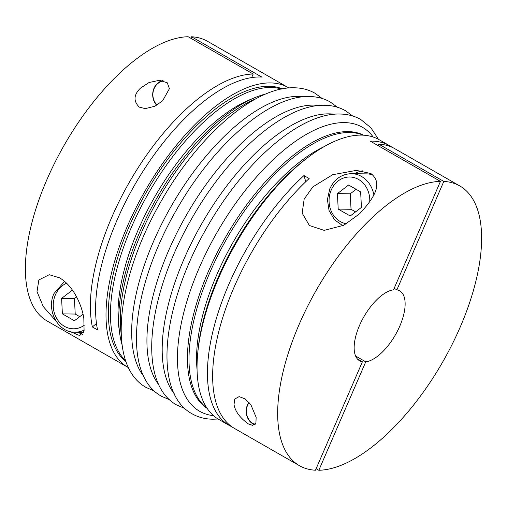 <?xml version="1.0" encoding="UTF-8"?>
<svg xmlns="http://www.w3.org/2000/svg" width="507" height="507" viewBox="0 0 507 507"><rect width="100%" height="100%" fill="white"/><g stroke="black" fill="none" stroke-linecap="round" stroke-linejoin="round"><path stroke-width="0.76" d="M248.899 402.298A14.272 12.364 -89.2 0 0 247.498 404.833A14.272 12.364 -89.2 0 0 254.71 424.752M255.116 424.391A13.702 11.864 90.8 0 1 247.657 405.08A13.702 11.864 90.8 0 1 249.089 402.52M162.747 80.619A14.272 12.364 -89.2 0 0 153.995 88.294A14.272 12.364 -89.2 0 0 156.745 105.241M157.037 105.069A13.702 11.864 90.8 0 1 154.153 88.541A13.702 11.864 90.8 0 1 164.015 80.955M373.817 194.593A26.871 23.271 -89.2 0 0 351.49 173.667L366.605 173.882A26.871 23.271 90.8 0 1 372.987 175.01M125.717 360.756A157.474 70.986 -60.2 0 1 131.326 227.466A157.474 70.986 -60.2 0 1 281.512 89.036M126.002 361.567A157.474 70.986 -60.2 0 1 129.247 226.274A157.474 70.986 -60.2 0 1 282.355 88.871M122.092 344.88A157.474 70.986 -60.2 0 1 119.684 333.441L118.892 327.642A152.1 68.565 -60.2 0 1 138.177 229.886A152.1 68.565 -60.2 0 1 249.482 99.873L254.888 97.629A157.474 70.986 -60.2 0 1 265.979 93.928M119.684 333.441A157.474 70.986 -60.2 0 1 139.647 232.238A157.474 70.986 -60.2 0 1 254.888 97.629M121.192 333.98A157.474 70.986 -60.2 0 1 141.212 233.131A157.474 70.986 -60.2 0 1 256.117 98.662M206.843 407.964A157.474 70.986 -60.2 0 1 209.873 272.5A157.474 70.986 -60.2 0 1 363.234 135.204M207.103 408.357A157.474 70.986 -60.2 0 1 208.314 271.606A157.474 70.986 -60.2 0 1 363.703 135.23M197.02 369.134A152.1 68.565 -60.2 0 1 216.723 274.927A152.1 68.565 -60.2 0 1 324.765 146.346M197.819 352.029A157.474 70.986 -60.2 0 1 218.194 277.272A157.474 70.986 -60.2 0 1 310.404 155.674M459.83 185.968L394.814 148.684A161.22 72.678 119.8 0 0 378.799 144.146L443.815 181.43A161.22 72.678 -60.2 0 1 459.83 185.968A161.22 72.678 -60.2 0 1 460.255 326.983A161.22 72.678 -60.2 0 1 318.827 470.268L316.121 468.715M231.895 426.793A161.22 72.678 -60.2 0 1 229.227 425.424L218.828 419.454A161.22 72.678 -60.2 0 1 218.403 278.438A161.22 72.678 -60.2 0 1 379.204 139.736L389.61 145.705A161.22 72.678 -60.2 0 1 392.139 147.315M229.227 425.424A161.22 72.678 -60.2 0 1 228.809 284.402A161.22 72.678 -60.2 0 1 303.953 175.561L309.156 178.54A161.22 72.678 119.8 0 0 234.006 287.387A161.22 72.678 119.8 0 0 234.43 428.402L299.453 465.686A161.22 72.678 -60.2 0 1 299.029 324.664A161.22 72.678 -60.2 0 1 440.456 181.379L370.237 141.117A161.22 72.678 -60.2 0 1 389.61 145.705M370.915 173.565C384.395 184.199 372.132 200.012 359.653 213.739L343.816 225.254L324.195 230.374L309.409 225.52L302.159 213.124L304.168 199.061L312.838 186.899L332.649 174.719L356.408 170.377L370.915 173.565M443.815 181.43L396.892 289.865L394.186 288.312M396.892 289.865A40.306 18.17 -60.2 0 1 399.687 290.86A40.306 18.17 -60.2 0 1 399.795 326.115A40.306 18.17 -60.2 0 1 365.75 361.84L318.827 470.268M355.584 356.009L365.75 361.84M299.453 465.686A161.22 72.678 -60.2 0 0 315.468 470.223L362.391 361.789L357.321 358.88M362.391 361.789A40.306 18.17 -60.2 0 1 359.596 360.788A40.306 18.17 -60.2 0 1 359.488 325.538A40.306 18.17 -60.2 0 1 393.533 289.814L440.456 181.379M139.317 107.129C133.227 101.102 133.633 94.758 140.528 88.104L149.064 82.521L159.566 80.277L167.285 82.793L169.414 88.668L162.639 100.779L154.876 106.242L145.236 108.625L139.317 107.129M190.879 38.285L191.532 36.777L261.758 77.045A161.22 72.678 119.8 0 0 116.971 220.279A161.22 72.678 119.8 0 0 97.566 329.924L92.363 326.945A161.22 72.678 -60.2 0 1 111.768 217.294A161.22 72.678 -60.2 0 1 253.196 74.009L188.173 36.732A161.22 72.678 -60.2 0 0 46.745 180.017A161.22 72.678 -60.2 0 0 47.17 321.032L127.796 367.264A161.22 72.678 -60.2 0 1 127.371 226.242A161.22 72.678 -60.2 0 1 288.172 87.546A161.22 72.678 -60.2 0 1 288.895 87.971M191.532 36.777A161.22 72.678 -60.2 0 1 207.547 41.314L288.172 87.546M78.021 332.224A30.23 26.18 -89.2 0 0 82.59 334.417M55.979 321.013L43.298 306.615L37.017 291.677L38.849 279.959L49.242 274.705L59.547 277.83C74.808 286.683 82.489 307.977 83.832 318.516L84.092 330.982L79.719 335.602L69.991 331.527M234.031 404.637L234.69 399.072L239.152 396.613L245.242 398.958L250.94 404.897L256.136 417.312L255.927 423.015L252.657 425.36L248.316 423.89C239.988 417.882 235.229 411.469 234.031 404.637M253.196 74.009L251.643 77.609M362.448 170.853A30.23 26.18 -89.2 0 0 354.615 173.711M378.799 144.146L378.146 145.655M128.525 367.67A161.22 72.678 -60.2 0 1 127.796 367.264M92.363 326.945A268.697 121.129 119.8 0 0 96.469 323.466M303.953 175.561A268.697 121.129 -60.2 0 1 305.727 181.76M360.642 191.912L361.44 207.395L350.223 215.988L338.207 209.099L337.415 193.617L348.626 185.023L360.642 191.912M355.578 211.888L351.04 209.283L338.207 209.099M351.04 209.283L350.248 193.801L337.415 193.617M350.248 193.801L356.104 189.314M79.757 316.666L75.22 314.061L62.386 313.877L61.594 298.401L72.438 290.086M75.22 314.061L74.421 298.585L61.594 298.401M74.421 298.585L76.608 296.906M82.983 314.188L74.402 320.766L62.386 313.877M143.665 376.169A163.679 73.788 -60.2 0 1 153.361 241.833A163.679 73.788 -60.2 0 1 298.674 96.355A163.679 73.788 -60.2 0 1 303.877 96.742M158.925 384.914A163.679 73.788 -60.2 0 1 168.622 250.585A163.679 73.788 -60.2 0 1 313.928 105.101A163.679 73.788 -60.2 0 1 319.137 105.494M174.18 393.66A163.679 73.788 -60.2 0 1 183.883 259.331A163.679 73.788 -60.2 0 1 329.189 113.853A163.679 73.788 -60.2 0 1 334.392 114.24M213.523 415.677A163.679 73.788 -60.2 0 1 199.137 268.083A163.679 73.788 -60.2 0 1 344.449 122.599A163.679 73.788 -60.2 0 1 373.266 137.074M66.613 283.236A23.512 20.362 -89.2 0 0 55.396 294.846A23.512 20.362 -89.2 0 0 59.94 322.782A23.512 20.362 -89.2 0 0 84.492 325.101M369.755 201.71A23.512 20.362 -89.2 0 0 354.659 177.761A23.512 20.362 -89.2 0 0 331.217 190.068A23.512 20.362 -89.2 0 0 346.496 223.79M64.566 281.379L53.996 293.54C46.048 310.062 57.912 332.649 74.897 332.18A26.871 23.271 -89.2 0 0 84.257 330.057M154.369 391.036L146.244 387.519C106.096 365.439 116.547 278.533 160.979 201.552C197.901 136.199 253.956 86.513 294.161 87.787C301.811 87.882 308.75 89.701 314.98 93.231L322.116 98.466M169.623 399.782L161.505 396.271C121.357 374.191 131.801 287.285 176.24 210.297C213.155 144.945 269.217 95.265 309.422 96.533C317.071 96.634 324.011 98.447 330.241 101.983L337.377 107.218M184.884 408.534L176.759 405.017C136.617 382.937 147.062 296.031 191.494 219.049C228.416 153.697 284.471 104.011 324.676 105.285C332.326 105.38 339.265 107.199 345.495 110.729L352.631 115.964M218.105 419.029L212.839 419.213C205.189 419.118 198.25 417.299 192.02 413.769C151.872 391.689 162.316 304.783 206.755 227.795C243.671 162.443 299.732 112.763 339.937 114.031C347.587 114.132 354.526 115.945 360.756 119.481L370.902 127.783L378.476 139.33M342.833 225.748L334.474 219.765L329.043 210.5L327.402 199.543L329.816 188.756C334.417 179.047 341.642 174.015 351.49 173.667M74.897 332.18L83.737 332.307"/></g></svg>
